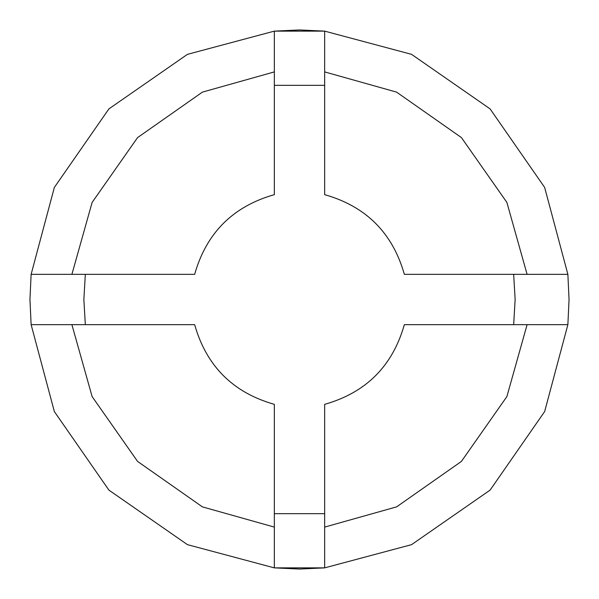 <?xml version="1.0" encoding="UTF-8"?>
<svg xmlns="http://www.w3.org/2000/svg" width="599" height="599" viewBox="0 0 599 599"><rect width="100%" height="100%" fill="white"/><g stroke="black" fill="none" stroke-linecap="round" stroke-linejoin="round"><path stroke-width="0.9" d="M569.05 299.5L567.874 324.658L544.648 411.565L490.102 490.102L411.565 544.648L324.658 567.874L299.5 569.05L274.342 567.874L274.342 527.098L202.417 506.881L137.583 461.417L92.119 396.583L71.902 324.658L31.126 324.658L29.95 299.5L31.126 274.342L71.902 274.342L92.119 202.417L137.583 137.583L202.417 92.119L274.342 71.902L274.342 31.126L324.658 31.126L324.658 194.653C366.041 206.4 392.6 232.959 404.347 274.342L567.874 274.342L569.05 299.5L567.874 324.658L404.347 324.658C392.6 366.041 366.041 392.6 324.658 404.347L324.658 567.874L274.342 567.874L187.435 544.648L108.898 490.102L54.352 411.565L31.126 324.658L29.95 299.5L31.126 274.342L54.352 187.435L108.898 108.898L187.435 54.352L274.342 31.126L299.5 29.95L324.658 31.126L411.565 54.352L490.102 108.898L544.648 187.435L567.874 274.342L569.05 299.5M85.335 274.342L83.86 299.5L85.335 324.658M274.342 513.665L324.658 513.665M513.665 324.658L515.14 299.5L513.665 274.342M71.902 274.342L194.653 274.342C206.4 232.959 232.959 206.4 274.342 194.653L274.342 71.902M527.098 324.658L506.881 396.583L461.417 461.417L396.583 506.881L324.658 527.098M274.342 527.098L274.342 404.347C232.959 392.6 206.4 366.041 194.653 324.658L71.902 324.658M324.658 85.335L274.342 85.335M324.658 71.902L396.583 92.119L461.417 137.583L506.881 202.417L527.098 274.342"/></g></svg>
